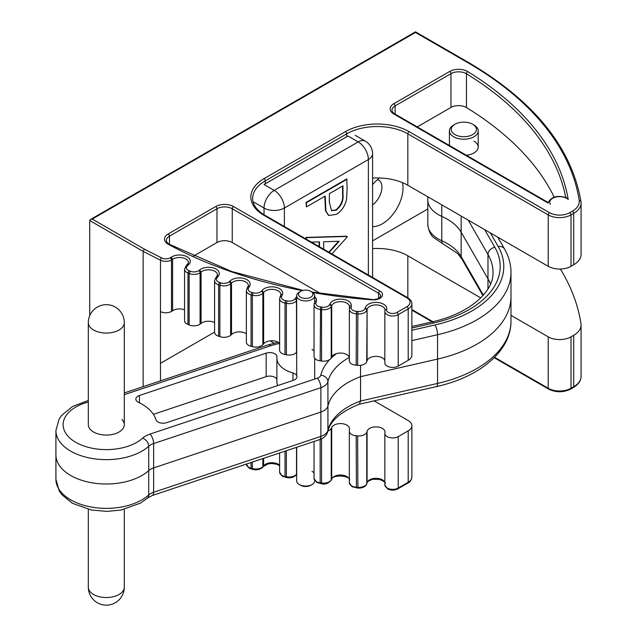 <?xml version="1.0" encoding="UTF-8"?>
<svg xmlns="http://www.w3.org/2000/svg" width="637" height="637" viewBox="0 0 637 637"><rect width="100%" height="100%" fill="white"/><g stroke="black" fill="none" stroke-linecap="round" stroke-linejoin="round"><path stroke-width="0.96" d="M372.589 204.947A15.32 8.846 120 0 0 381.356 191.474A15.32 8.846 120 0 0 378.736 180.167A15.32 8.846 120 0 0 377.446 179.642M372.589 226.589A29.198 16.857 120 0 0 382.367 223.786A29.198 16.857 120 0 0 402.401 182.604M384.844 360.542A8.998 5.192 0 0 0 382.367 357.859A8.998 5.192 0 0 0 373.083 356.616A8.998 5.192 0 0 0 367.079 360.892L366.737 361.776A8.058 4.658 180 0 1 357.62 365.343L356.179 365.224A7.835 4.523 180 0 1 349.339 360.741A7.835 4.523 180 0 1 349.347 360.566M327.92 430.978A8.058 4.658 0 0 0 331.224 428.518L331.71 427.658A8.998 5.192 180 0 1 337.976 423.796A8.998 5.192 180 0 1 346.862 425.11A8.998 5.192 180 0 1 349.49 428.781A8.998 5.192 180 0 1 349.49 428.988L349.347 431.09A7.835 4.523 0 0 0 349.339 431.265A7.835 4.523 0 0 0 356.179 435.748L357.62 435.875A8.058 4.658 0 0 0 366.737 432.3L367.079 431.424A8.998 5.192 180 0 1 373.083 427.148A8.998 5.192 180 0 1 382.367 428.39A8.998 5.192 180 0 1 385.003 432.061A8.998 5.192 180 0 1 384.915 432.786A7.835 4.523 0 0 0 384.844 433.423A7.835 4.523 0 0 0 389.677 437.595A7.835 4.523 0 0 0 398.213 436.616L408.198 430.851A12.597 7.27 0 0 0 411.884 425.707A12.597 7.27 0 0 0 408.198 420.563L374.062 400.864M349.339 357.293A8.998 5.192 0 0 0 346.862 354.578A8.998 5.192 0 0 0 337.976 353.264A8.998 5.192 0 0 0 331.71 357.134L331.224 357.986A8.058 4.658 180 0 1 321.558 361.044L320.156 360.845A7.835 4.523 180 0 1 314.041 356.433L314.041 305.004A7.835 4.523 180 0 1 314.113 304.406A1.8 1.457 -166.9 0 1 314.145 304.136L314.63 302.042A1.8 1.457 -166.9 0 1 316.382 300.983L315.896 303.069A6.036 3.48 0 0 0 317.608 305.999A6.036 3.48 0 0 0 320.562 306.938L320.156 360.845M314.041 351.13A8.998 5.192 0 0 0 312.042 349.379M279.611 343.303A8.998 5.192 0 0 0 278.242 342.284A8.998 5.192 0 0 0 263.622 343.9L262.866 344.689A8.058 4.658 180 0 1 252.371 346.632L251.058 346.289A7.835 4.523 180 0 1 246.36 342.141L246.36 290.711L246.917 288.704A1.8 1.393 30.2 0 1 248.47 288.139A6.036 3.48 0 0 0 249.927 291.706A6.036 3.48 0 0 0 251.79 292.439L253.136 292.797A6.259 3.615 0 0 0 261.289 291.284L262.006 290.544A10.797 6.235 180 0 1 275.303 287.152A10.797 6.235 180 0 1 282.398 294.477L281.57 296.531A6.036 3.48 0 0 0 283.178 299.78A6.036 3.48 0 0 0 285.583 300.632L285.01 303.085L285.01 354.514A7.835 4.523 180 0 1 279.611 350.215L279.611 298.785L280.726 295.273A1.8 1.433 22 0 1 282.398 294.477M246.36 333.764A8.998 5.192 0 0 0 245.755 333.382A8.998 5.192 0 0 0 231.51 334.552L230.626 335.293A8.058 4.658 180 0 1 219.869 336.655L218.61 336.24A7.835 4.523 180 0 1 214.581 332.283L214.581 280.853L215.473 278.345A1.8 1.346 37.6 0 1 216.898 277.971A6.036 3.48 0 0 0 218.141 281.849A6.036 3.48 0 0 0 219.494 282.438L220.776 282.868A6.259 3.615 0 0 0 229.145 281.809L229.981 281.108A10.797 6.235 180 0 1 243.772 278.457A10.797 6.235 180 0 1 249.632 286.14L248.47 288.139M473.992 141.175A14.396 8.313 180 0 1 478.204 147.051A14.396 8.313 180 0 1 466.316 155.237M510.985 315.347L548.218 336.846A16.124 9.308 0 0 0 571.023 336.846L573.698 335.301A25.193 14.547 0 0 0 581.079 325.013A25.193 14.547 0 0 0 580.984 323.723A387.909 223.961 0 0 0 560.369 269.029M215.473 278.345L217.512 274.985A8.998 5.192 0 0 0 214.876 271.306A8.998 5.192 0 0 0 201.077 272.055L200.082 272.747A8.058 4.658 180 0 1 189.141 273.52L187.963 273.034A7.835 4.523 180 0 1 186.856 272.501A7.835 4.523 180 0 1 184.563 269.3L185.853 266.338L188.528 262.691A8.998 5.192 0 0 0 185.893 259.02A8.998 5.192 0 0 0 172.603 259.378L171.496 260.007A8.058 4.658 180 0 1 160.476 260.175L143.142 251.376L89.721 220.529L90.462 219.494L415.475 31.85L468.529 62.482C534.069 101.06 571.548 147.426 580.968 201.579A1.8 1.465 171.2 0 1 580.984 201.762A25.193 14.547 180 0 1 581.079 203.06L581.079 254.482A25.193 14.547 180 0 1 573.698 264.769L571.023 266.314A16.124 9.308 180 0 1 548.218 266.314L407.823 185.256A43.189 24.939 0 0 0 372.589 178.097M143.142 386.659L143.142 251.376L144.376 249.147L161.671 257.929A6.259 3.615 0 0 0 170.23 257.802L171.281 257.205L172.603 259.378L172.603 310.808L171.496 311.437A8.058 4.658 180 0 1 160.476 311.604L160.476 380.862M184.563 309.813A8.998 5.192 0 0 0 172.603 310.808M185.853 266.338A1.8 1.282 44.3 0 1 187.143 266.123A6.036 3.48 0 0 0 188.13 270.295A6.036 3.48 0 0 0 188.99 270.709L187.963 273.034L187.963 324.456A7.835 4.523 180 0 1 184.563 320.73L184.563 269.3M188.99 270.709L190.192 271.211L189.141 273.52L189.141 324.942L187.963 324.456M190.192 271.211A6.259 3.615 0 0 0 198.704 270.614L199.644 269.961L201.077 272.055L201.077 323.485L200.082 324.177A8.058 4.658 180 0 1 189.141 324.942M214.581 322.569A8.998 5.192 0 0 0 201.077 323.485M246.917 288.704L248.39 285.623A8.998 5.192 0 0 0 245.755 281.952A8.998 5.192 0 0 0 231.51 283.123L230.626 283.863A8.058 4.658 180 0 1 219.869 285.233L218.61 284.811L218.61 336.24M220.776 282.868L219.869 285.233L219.869 336.655M229.981 281.108L231.51 283.123L231.51 334.552M251.058 462.51L251.058 468.243L252.371 468.593A8.058 4.658 0 0 0 262.866 466.642L263.622 465.854A8.998 5.192 180 0 1 278.242 464.246A8.998 5.192 180 0 1 279.611 465.257M280.726 295.273L280.877 294.533A8.998 5.192 0 0 0 278.242 290.862A8.998 5.192 0 0 0 263.622 292.471L262.866 293.259A8.058 4.658 180 0 1 252.371 295.21L251.058 294.859L251.058 346.289M252.371 462.072L252.371 468.593L253.136 469.119M253.136 292.797L252.371 295.21L252.371 346.632M263.622 458.314L263.622 465.854L262.587 467.383A1.8 1.282 -136.1 0 0 262.866 466.642L262.866 458.568M262.006 290.544L263.622 292.471L263.622 343.9M285.01 451.171L285.01 476.468L286.976 477.232M286.371 450.717L286.371 476.747A8.058 4.658 0 0 0 296.5 474.231L296.683 473.984M285.583 300.632L286.976 300.911L286.371 303.363L286.371 354.785L285.01 354.514M296.683 352.03L296.5 352.277A8.058 4.658 180 0 1 286.371 354.785M320.156 439.419L320.156 482.798L320.562 483.26M321.558 438.805L321.558 482.997L322.003 483.459M320.562 306.938L322.003 307.138L321.558 309.614L321.558 361.044M331.71 427.658L331.71 479.088L331.081 480.505A1.8 1.393 29.6 0 0 331.224 479.94L331.71 479.088A8.998 5.192 180 0 1 337.976 475.226A8.998 5.192 180 0 1 346.862 476.54A8.998 5.192 180 0 1 349.339 479.255M322.003 307.138A6.259 3.615 0 0 0 329.512 304.765L329.974 303.96L331.71 305.704L331.71 357.134M356.179 435.748L356.425 487.616M329.974 303.96A10.797 6.235 180 0 1 341.926 299.183A10.797 6.235 180 0 1 351.282 305.601L351.146 307.703A6.036 3.48 0 0 0 352.906 310.307A6.036 3.48 0 0 0 356.425 311.294L356.179 365.224M357.62 435.875L357.89 487.743M356.425 311.294L357.89 311.421L357.62 365.343M367.079 431.424L367.079 482.854L366.657 484.152A1.8 1.433 21.4 0 0 366.737 483.73L367.079 482.854A8.998 5.192 180 0 1 373.083 478.578A8.998 5.192 180 0 1 382.367 479.812A8.998 5.192 180 0 1 384.844 482.496M357.89 311.421A6.259 3.615 0 0 0 364.977 308.65L365.304 307.822L367.079 309.471L367.079 360.892M406.924 306.692A1.8 1.035 60 0 1 408.198 308.897A12.597 7.27 180 0 0 411.884 303.753L411.884 355.183A12.597 7.27 180 0 1 408.198 360.319L398.213 366.092A7.835 4.523 180 0 1 389.677 367.071A7.835 4.523 180 0 1 384.844 362.891L384.844 311.461A7.835 4.523 180 0 1 384.915 310.832A1.8 1.457 -166.3 0 1 386.699 309.51A6.036 3.48 0 0 0 388.411 312.456A6.036 3.48 0 0 0 396.939 312.456L406.924 306.692A10.797 6.235 0 0 0 406.924 297.877L264.029 215.378A44.988 25.974 180 0 1 264.029 178.647L345.469 131.628A44.988 25.974 180 0 1 409.089 131.628L549.492 212.686A14.325 8.273 0 0 0 569.749 212.686L572.432 211.142A23.394 13.504 0 0 0 579.192 200.384A386.11 222.918 0 0 0 467.63 62.569L415.475 32.455L92.261 219.064L144.376 249.147M274.125 343.16L270.144 340.859M372.589 248.629A43.189 24.939 180 0 1 407.823 255.787L480.76 297.893M89.721 220.529L89.721 315.689M379.517 177.986A29.198 16.857 120 0 0 372.589 184.603M372.589 240.858L427.817 208.976M160.476 363.321L214.581 332.092M554.206 197.151A373.513 215.648 0 0 0 466.467 107.581A10.797 6.235 0 0 0 450.972 107.446L417.251 126.914M320.475 293.474L232.25 242.538A10.797 6.235 0 0 0 216.978 242.538L193.298 256.217M246.36 290.711A7.835 4.523 180 0 0 248.653 293.912A7.835 4.523 180 0 0 251.058 294.859L251.79 292.439M214.581 280.853A7.835 4.523 180 0 0 216.875 284.054A7.835 4.523 180 0 0 218.61 284.811L219.494 282.438M90.462 219.494L92.261 219.064M548.019 203.02L393.825 113.991A12.597 7.27 180 0 1 393.825 103.712L449.698 71.448A12.597 7.27 180 0 1 467.773 71.607A375.312 216.684 180 0 1 568.212 199.548A9.889 5.709 0 0 0 555.424 197.199A9.889 5.709 0 0 0 550.36 204.366M548.035 202.805C551.316 196.642 557.502 194.962 566.611 197.781L568.212 199.548M285.583 476.954L285.01 476.468A7.835 4.523 0 0 1 281.904 475.369A7.835 4.523 0 0 1 279.611 472.168L282.279 476.189L286.618 477.527C290.623 478.276 293.848 477.4 296.285 474.899L296.683 474.366M251.79 468.76L251.058 468.243A7.835 4.523 0 0 1 248.653 467.295A7.835 4.523 0 0 1 246.36 464.094L249.027 468.115L252.666 469.389C256.727 470.289 260.031 469.62 262.587 467.383M454.898 134.566A12.597 7.27 0 0 0 472.718 134.566A12.597 7.27 0 0 0 472.718 124.279L473.992 125.011A14.396 8.313 180 0 1 478.204 130.888A14.396 8.313 180 0 1 469.318 138.571A14.396 8.313 180 0 1 453.632 136.772A14.396 8.313 180 0 1 449.411 130.888A14.396 8.313 180 0 1 453.632 125.011L454.898 124.279A12.597 7.27 0 0 0 454.898 134.566M473.992 125.011L472.718 124.279A12.597 7.27 0 0 0 454.898 124.279M348.017 136.031L264.029 184.523L274.213 190.399L358.193 141.908L348.017 136.031M306.023 239.01L306.023 237.41L346.743 236.208L347.149 237.044L331.917 253.964M319.073 246.551L319.073 241.877M306.429 206.906L306.023 202.455L346.743 178.941L347.149 188.401L346.536 199.461C344.967 206.205 341.528 211.189 336.225 214.414L328.716 215.473L325.889 211.006L325.22 196.053L306.429 206.906L306.429 202.685L347.149 179.18M328.517 215.346L325.483 210.767L324.814 196.292M342.969 185.805L329.401 193.648L329.305 201.929L331.519 210.664L336.209 210.21C341.424 205.878 343.677 200.607 342.969 194.404L342.969 185.805M306.429 202.685L306.023 202.455M325.889 211.006L325.483 210.767M331.328 210.536L335.803 209.971C341.018 205.64 343.271 200.376 342.563 194.174L342.563 186.044M336.209 210.21L335.803 209.971M306.429 239.249L306.429 237.649L347.149 236.446M319.479 246.782L319.479 241.869L311.382 242.108M329.202 252.395L339.21 241.28L323.66 241.749L323.66 249.194M306.429 237.649L306.023 237.41M328.796 252.156L338.573 241.296M299.454 296.356A7.198 4.156 0 0 0 309.287 297.869A7.198 4.156 0 0 0 311.915 292.192A7.198 4.156 0 0 0 310.768 291.34A7.198 4.156 0 0 0 300.592 291.34A7.198 4.156 0 0 0 299.454 296.356M310.768 291.34L312.042 292.072A8.998 5.192 180 0 1 313.468 293.139A8.998 5.192 180 0 1 314.678 295.743A8.998 5.192 180 0 1 308.013 300.76A8.998 5.192 180 0 1 297.893 298.347A8.998 5.192 180 0 1 296.683 295.743A8.998 5.192 180 0 1 299.318 292.072L300.592 291.34M312.042 484.558L310.768 485.29A7.198 4.156 180 0 1 300.592 485.29L299.318 484.558A8.998 5.192 0 0 0 312.042 484.558A8.998 5.192 0 0 0 314.678 480.879L314.678 480.537M296.683 447.27L296.683 480.879A8.998 5.192 0 0 0 297.893 483.483A8.998 5.192 0 0 0 299.318 484.558M156.829 421.129A7.198 4.156 0 0 0 166.663 422.649L293.386 380.321A7.198 4.156 0 0 0 296.977 376.722A7.198 4.156 0 0 0 292.956 372.995A28.792 16.626 180 0 1 280.758 366.402A28.792 16.626 180 0 1 276.888 358.082A28.792 16.626 180 0 1 276.952 357.015A7.198 4.156 0 0 0 276.96 356.752A7.198 4.156 0 0 0 273.361 353.153A7.198 4.156 0 0 0 266.162 353.153L139.439 395.481A7.198 4.156 0 0 0 135.848 399.08A7.198 4.156 0 0 0 136.82 401.159A7.198 4.156 0 0 0 138.452 402.281A50.387 29.095 180 0 1 155.969 419.751A7.198 4.156 0 0 0 156.829 421.129M277.716 385.552A28.792 16.626 180 0 1 276.888 381.587L276.888 358.082M88.312 322.672A17.995 17.995 0 0 1 119.015 309.932A17.995 17.995 0 0 1 124.303 322.672A17.995 10.391 180 0 1 115.321 331.67A17.995 10.391 180 0 1 90.733 327.88A17.995 10.391 180 0 1 88.312 322.672L88.312 424.68A17.995 10.391 0 0 0 90.733 429.887A17.995 10.391 0 0 0 110.973 434.713A17.995 10.391 0 0 0 124.303 424.68A17.995 10.391 0 0 0 121.882 419.48M427.817 196.801L427.817 199.954A35.991 20.782 0 0 0 432.658 210.353A35.991 20.782 0 0 0 441.767 216.373A57.585 33.243 180 0 1 456.339 226.008A57.585 33.243 180 0 1 461.148 232.179L487.982 278.807A98.225 56.709 180 0 1 490.522 284.046A98.225 56.709 180 0 0 487.982 278.807L487.982 288.927M88.312 402.011A43.189 24.939 0 0 0 73.701 441.027A43.189 24.939 0 0 0 142.656 438.145A7.198 4.945 48 0 1 148.716 446.266A50.387 29.095 180 0 1 92.134 458.473A50.387 29.095 180 0 1 55.921 430.556L55.921 454.914A50.387 29.095 0 0 0 92.134 482.83A50.387 29.095 0 0 0 148.716 470.624A14.396 8.313 180 0 1 153.628 467.916L320.881 412.043A14.396 8.313 0 0 0 327.928 406A71.981 41.556 180 0 1 360.55 376.682L437.555 359.077A116.221 67.1 0 0 0 510.985 296.691L510.985 321.048A116.221 67.1 0 0 1 437.555 383.434A7.198 2.166 77.1 0 1 436.504 386.587L359.316 404.232M276.888 379.668A7.198 4.156 0 0 0 266.162 376.658L153.398 414.329M360.55 365.296L360.55 401.031L359.26 404.248M427.817 224.304A35.991 20.782 0 0 0 432.658 234.711A35.991 20.782 0 0 0 441.767 240.73A7.198 3.599 114.1 0 0 443.233 244.019L433.805 237.728C430.493 235.053 428.494 230.578 427.817 224.304L427.817 199.954A35.991 20.782 0 0 0 432.658 210.353A35.991 20.782 0 0 0 441.767 216.373A57.585 33.243 180 0 1 456.339 226.008A57.585 33.243 180 0 1 461.148 232.179L487.982 278.807L487.982 254.458A7.198 5.574 -29.9 0 1 494.814 247.267A105.424 60.865 180 0 1 433.582 323.047L411.884 328.007M152.299 495.498A7.198 2.946 -108.5 0 0 153.628 492.274L320.881 436.401A7.198 2.946 71.5 0 1 319.559 439.634L152.299 495.498L147.473 498.086L140.506 503.103L121.11 510.038L106.777 511.4L91.354 510.006L72.491 503.318L61.924 494.766L59.201 490.928L55.921 479.271L55.921 454.914A50.387 29.095 0 0 0 92.134 482.83A50.387 29.095 0 0 0 148.716 470.624A14.396 8.313 180 0 1 153.628 467.916L320.881 412.043A14.396 8.313 0 0 0 327.928 406A71.981 41.556 180 0 1 360.55 376.682L437.555 359.077A116.221 67.1 0 0 0 510.985 296.691L510.985 272.333A116.221 67.1 180 0 1 437.555 334.72L411.884 340.588M398.213 436.616L398.213 488.046A1.8 1.035 60 0 1 397.838 488.866C394.391 490.538 390.951 490.538 387.511 488.866L384.844 484.845A7.835 4.523 0 0 0 387.137 488.046A7.835 4.523 0 0 0 398.213 488.046L408.198 482.281A12.597 7.27 0 0 0 411.884 477.137L411.884 425.707M349.347 482.52A7.835 4.523 0 0 0 349.339 482.695A7.835 4.523 0 0 0 351.632 485.888A7.835 4.523 0 0 0 356.179 487.178L357.62 487.297A8.058 4.658 0 0 0 366.737 483.73L366.737 432.3M331.081 480.505C328.015 483.602 324.902 484.693 321.741 483.77L316.708 482.408L314.041 478.387A7.835 4.523 0 0 0 316.334 481.588A7.835 4.523 0 0 0 320.156 482.798L321.558 482.997A8.058 4.658 0 0 0 331.224 479.94L331.224 428.518M302.28 290.615A364.229 210.29 180 0 1 168.479 244.409A12.597 7.27 180 0 1 168.2 244.258A12.597 7.27 180 0 1 168.2 233.97L215.712 206.539A12.597 7.27 180 0 1 233.524 206.539L379.851 291.021A8.998 5.192 180 0 1 381.571 296.977A8.998 5.192 180 0 1 372.358 299.852A364.229 210.29 180 0 1 312.759 292.534M169.474 244.369L169.474 236.176A10.797 6.235 0 0 0 166.313 240.579C166.631 242.052 167.563 243.246 169.1 244.162L169.338 244.297A1.8 1.003 118.5 0 0 168.479 244.409M168.542 244.377A10.797 6.235 0 0 0 169.474 244.99M216.978 242.538L216.978 208.745L169.474 236.176A1.8 1.035 -120 0 0 168.2 233.97M408.198 360.319L408.198 308.897L398.213 314.662A7.835 4.523 180 0 1 387.137 314.662A7.835 4.523 180 0 1 384.844 311.461L385.003 310.108A8.998 5.192 0 0 0 382.367 306.429A8.998 5.192 0 0 0 373.083 305.195A8.998 5.192 0 0 0 367.079 309.471L366.737 361.776M364.977 308.65A1.8 1.433 21.4 0 1 366.737 310.346A8.058 4.658 180 0 1 357.62 313.922L356.179 313.794A7.835 4.523 180 0 1 351.632 312.512A7.835 4.523 180 0 1 349.339 309.311A7.835 4.523 180 0 1 349.347 309.136A1.8 1.465 -176.1 0 1 349.347 309.056L349.49 306.946A1.8 1.465 -176.1 0 0 349.49 307.034L349.355 308.977M351.146 307.703A1.8 1.465 -176.1 0 0 349.347 309.056L349.339 360.741M349.49 306.915A8.998 5.192 0 0 0 349.49 306.827A8.998 5.192 0 0 0 346.862 303.156A8.998 5.192 0 0 0 337.976 301.842A8.998 5.192 0 0 0 331.71 305.704L331.224 306.556A8.058 4.658 180 0 1 321.558 309.614L320.156 309.415A7.835 4.523 180 0 1 316.334 308.204A7.835 4.523 180 0 1 314.041 305.004L314.145 304.136A1.8 1.457 -166.9 0 1 315.896 303.069M296.683 300.6L296.5 300.847A8.058 4.658 180 0 1 286.371 303.363L285.01 303.085A7.835 4.523 180 0 1 281.904 301.986A7.835 4.523 180 0 1 279.611 298.785M281.57 296.531A1.8 1.433 -158 0 0 279.898 297.328M314.662 301.93A8.998 5.192 0 0 0 314.678 301.62L314.63 302.042M312.042 471.332A8.998 5.192 180 0 1 314.041 473.084M573.698 335.301L573.698 386.723A25.193 14.547 0 0 0 581.079 376.443L581.079 325.013M579.192 200.384A1.8 1.465 171.2 0 1 580.968 201.579L581.079 203.06A25.193 14.547 180 0 1 573.698 213.339L573.698 264.769M170.23 257.802A1.8 1.035 -119.7 0 1 171.496 260.007L171.496 311.437M161.671 257.929A1.8 0.979 -62.9 0 0 160.476 260.175L160.476 311.604M198.704 270.614A1.8 1.131 -124.6 0 1 200.082 272.747L200.082 324.177M229.145 281.809A1.8 1.21 -130 0 1 230.626 283.863L230.626 335.293M261.289 291.284A1.8 1.282 -136.1 0 1 262.866 293.259L262.866 344.689M296.5 447.333L296.5 474.231A1.8 1.346 37.1 0 1 296.285 474.899M286.976 300.911A6.259 3.615 0 0 0 294.851 298.96A1.8 1.346 37.1 0 1 296.5 300.847L296.5 352.277M329.512 304.765A1.8 1.393 29.6 0 1 331.224 306.556L331.224 357.986M396.939 312.456A1.8 1.035 60 0 1 398.213 314.662L398.213 366.092M408.198 430.851L408.198 482.281A1.8 1.035 60 0 1 407.823 483.101C409.941 482.305 411.295 480.322 411.884 477.137M572.432 211.142A1.8 1.035 -120 0 1 573.698 213.339L571.023 214.892A16.124 9.308 180 0 1 548.218 214.892L407.823 133.834A43.189 24.939 0 0 0 346.743 133.834L265.303 180.844A43.189 24.939 0 0 0 252.65 198.481C252.69 204.74 256.783 210.337 264.928 215.29L407.823 297.79L407.823 255.787M264.029 178.647A1.8 1.035 60 0 1 265.303 180.844L265.303 183.79M345.469 131.628A1.8 1.035 60 0 1 346.743 133.834L346.743 136.772M409.089 131.628A1.8 1.035 120 0 0 407.823 133.834L407.823 185.256M411.884 309.558L432.905 321.693M494.575 357.301L548.218 388.267A16.124 9.308 0 0 0 571.023 388.267L573.698 386.723A1.8 1.035 60 0 1 573.332 387.551C578.412 384.501 581 380.799 581.079 376.443M548.218 336.846L548.218 388.267A1.8 1.035 120 0 0 548.592 389.096C555.942 392.623 563.299 392.623 570.648 389.096L573.332 387.551M549.492 212.686A1.8 1.035 120 0 0 548.218 214.892L548.218 266.314M571.023 336.846L571.023 388.267A1.8 1.035 60 0 1 570.648 389.096M569.749 212.686A1.8 1.035 60 0 1 571.023 214.892L571.023 266.314M171.281 257.205A10.797 6.235 180 0 1 185.693 256.106A10.797 6.235 180 0 1 188.934 264.291L187.143 266.123M199.644 269.961A10.797 6.235 180 0 1 213.809 268.081A10.797 6.235 180 0 1 218.38 276.044L216.898 277.971M294.851 298.96L295.441 298.18A10.797 6.235 180 0 1 296.683 296.707M314.678 296.707A10.797 6.235 180 0 1 316.382 300.983M365.304 307.822A10.797 6.235 180 0 1 377.47 302.464A10.797 6.235 180 0 1 386.699 309.51M466.467 107.581L466.467 73.788A10.797 6.235 0 0 0 450.972 73.653L395.091 105.909A10.797 6.235 0 0 0 391.93 110.32C392.249 111.786 393.18 112.98 394.725 113.904A1.8 1.035 -60 0 0 393.825 113.991M565.752 197.406A373.513 215.648 0 0 0 466.467 73.788A1.8 1.067 -58.5 0 1 467.773 71.607M395.091 114.119L395.091 105.909A1.8 1.035 60 0 0 393.825 103.712M450.972 107.446L450.972 73.653A1.8 1.035 60 0 0 449.698 71.448M232.25 242.538L232.25 208.745A10.797 6.235 0 0 0 216.978 208.745A1.8 1.035 -120 0 0 215.712 206.539M378.577 298.482L378.577 293.227L232.25 208.745A1.8 1.035 120 0 1 233.524 206.539M372.358 299.852L377.685 298.864L379.477 297.933L380.687 296.165A7.198 4.156 0 0 0 378.577 293.227A1.8 1.035 120 0 1 379.851 291.021M248.072 286.706A1.8 1.393 30.2 0 1 249.632 286.14M351.282 305.601A1.8 1.465 -176.1 0 0 349.49 306.946L349.49 306.827M216.954 276.418A1.8 1.346 37.6 0 1 218.38 276.044M187.644 264.498A1.8 1.282 44.3 0 1 188.934 264.291M406.924 297.877A1.8 1.035 -60 0 1 407.823 297.79C410.658 299.653 412.012 301.643 411.884 303.753M264.029 215.378A1.8 1.035 -60 0 1 264.928 215.29M468.529 62.482A1.8 1.035 120 0 0 467.63 62.569M368.369 275.009L368.369 159.545L284.389 208.028L284.389 226.525M264.029 214.749L264.029 208.028L253.852 202.152M372.589 277.445L372.589 153.668A14.396 8.313 180 0 1 368.369 159.545A14.396 8.313 60 0 0 358.193 141.908A14.396 8.313 -60 0 1 365.391 141.199L355.215 135.323M264.029 208.028A14.396 8.313 -60 0 1 274.213 190.399A14.396 8.313 60 0 1 284.389 208.028A14.396 8.313 180 0 1 264.029 208.028M325.22 199.421L324.814 199.182M342.969 194.404L342.563 194.174M115.321 596.144A17.995 10.391 0 0 0 124.303 587.155A17.995 17.995 0 0 1 93.599 599.895A17.995 17.995 0 0 1 88.312 587.155A17.995 10.391 0 0 0 90.733 592.354A17.995 10.391 0 0 0 115.321 596.144M441.767 204.859L441.767 240.73A57.585 33.243 180 0 1 456.339 250.365A57.585 33.243 180 0 1 461.148 256.536A7.198 5.574 150.1 0 0 461.737 258.813L457.485 253.375L443.233 244.019M461.148 216.047L461.148 256.536L483.364 295.138M292.956 380.456L292.956 372.995M266.162 376.658L266.162 353.153M139.439 402.767L139.439 395.481M484.661 229.623L494.814 247.267M433.582 323.047A7.198 2.166 77.1 0 0 431.974 321.908C469.612 313.715 493.993 291.459 492.99 272.333A98.225 56.709 0 0 0 487.982 254.458L468.235 220.139M411.884 330.245L434.904 324.981A109.023 62.944 0 0 0 498.23 246.615A7.198 5.574 -29.9 0 1 504.472 248.9L497.712 237.155M498.23 246.615L490.339 232.895M434.904 324.981A7.198 2.166 77.1 0 1 437.555 334.72L437.555 383.434L360.55 401.031A71.981 41.556 180 0 0 327.928 430.349A7.198 5.821 13.6 0 1 327.8 431.464C330.356 420.723 340.883 411.637 359.379 404.208M317.274 378.211A7.198 4.156 0 0 0 320.801 375.193A7.198 5.821 13.6 0 1 327.928 381.643A14.396 8.313 180 0 1 320.881 387.686L153.628 443.559A14.396 8.313 0 0 0 148.716 446.266L148.716 494.981A14.396 8.313 180 0 1 153.628 492.274L153.628 443.559A7.198 2.946 71.5 0 0 150.021 434.084L317.274 378.211A7.198 2.946 71.5 0 1 320.881 387.686L320.881 436.401A14.396 8.313 0 0 0 327.928 430.349L327.928 381.643A71.981 41.556 0 0 1 349.339 357.413M320.801 375.193A79.179 45.713 180 0 1 329.886 359.427M331.089 358.209A79.179 45.713 180 0 1 336.495 353.599M278.194 342.26L268.257 344.864A7.198 2.946 71.5 0 1 270.542 345.811L124.303 394.661M279.611 343.439A50.387 29.095 0 0 0 270.542 345.811M142.656 438.145A21.594 12.469 180 0 1 150.021 434.084M147.473 498.086A7.198 4.945 -132 0 0 148.716 494.981A50.387 29.095 0 0 1 92.134 507.187A50.387 29.095 0 0 1 55.921 479.271M366.657 484.152C365.176 486.979 362.206 488.276 357.731 488.069L352.006 486.716L349.339 482.695L349.339 431.265M279.611 452.971L279.611 472.168M314.041 441.473L314.041 478.387M384.844 433.423L384.844 484.845M548.457 202.662L394.725 113.904M169.338 244.297L231.852 271.537L303.077 290.4M312.003 292.049L372.494 299.525M279.611 465.758L277.063 464.349L271.776 463.481L268.081 463.927L263.415 466.515M331.638 479.502C332.132 473.928 351.759 475.863 349.49 480.21M367.055 483.101C367.207 481.58 369.285 480.306 373.266 479.279L379.795 479.494C384.318 481.468 386.062 482.798 385.003 483.491M397.838 488.866L407.823 483.101M411.884 310.171L432.149 321.868M494.193 357.691L548.592 389.096M478.204 130.888L478.204 147.051M449.411 130.888L449.411 145.483M372.589 153.668A14.396 14.396 0 0 0 365.391 141.199M328.31 215.234L328.716 215.473M314.678 295.743L314.678 301.882M314.678 358.217L314.678 379.079M296.683 295.743L296.683 375.543M124.303 322.672L124.303 424.68M124.303 509.353L124.303 587.155M88.312 509.353L88.312 587.155M510.985 272.333C510.946 264.188 508.772 256.377 504.472 248.9M431.974 321.908L411.884 326.502M268.257 344.864L124.303 392.949M88.312 400.474L72.658 406.414L61.773 415.236L59.106 419.066L55.921 430.556M482.926 295.624L461.737 258.813M319.559 439.634C323.994 438.065 326.741 435.342 327.8 431.464M436.504 386.587C479.438 377.096 511.216 351.202 510.985 321.048"/></g></svg>
